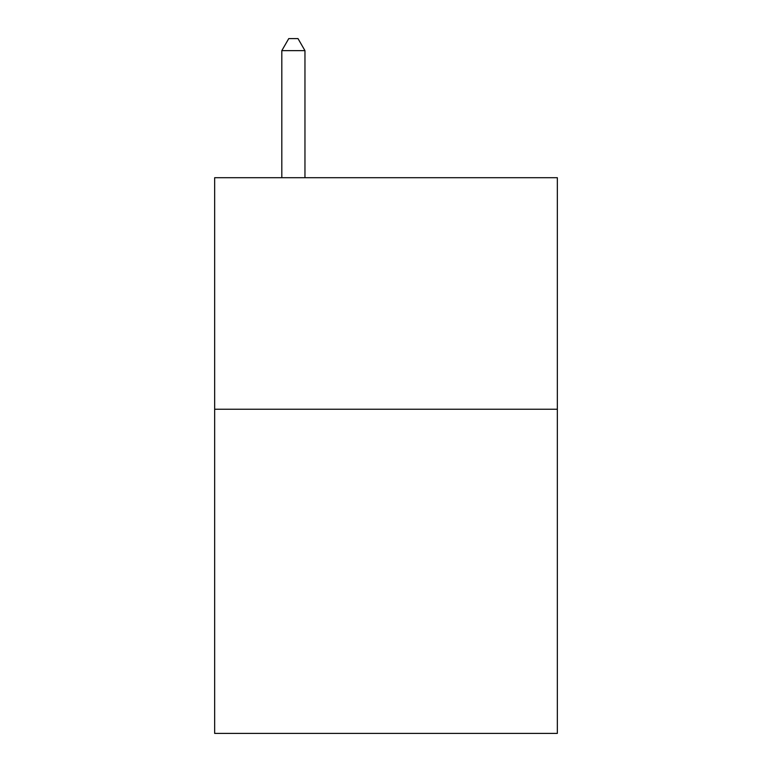 <?xml version="1.0" encoding="UTF-8"?>
<svg xmlns="http://www.w3.org/2000/svg" width="772" height="772" viewBox="0 0 772 772"><rect width="100%" height="100%" fill="white"/><g stroke="black" fill="none" stroke-linecap="round" stroke-linejoin="round"><path stroke-width="1.16" d="M557.336 409.247L557.336 733.4L214.664 733.4L214.664 177.705L557.336 177.705L557.336 409.247L214.664 409.247M304.959 177.705L304.959 50.643L281.809 50.643L281.809 177.705M281.809 50.643L288.757 38.6L298.011 38.6L304.959 50.643"/></g></svg>
